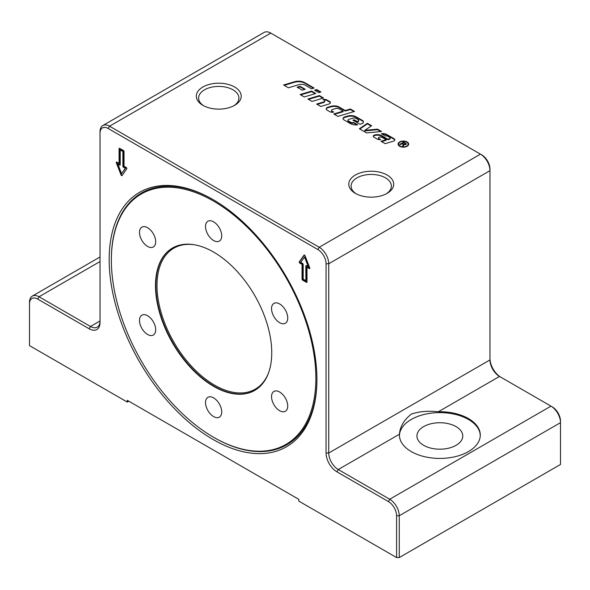 <?xml version="1.0" encoding="UTF-8"?>
<svg xmlns="http://www.w3.org/2000/svg" width="590" height="590" viewBox="0 0 590 590"><rect width="100%" height="100%" fill="white"/><g stroke="black" fill="none" stroke-linecap="round" stroke-linejoin="round"><path stroke-width="0.89" d="M423.65 445.317A22.914 13.231 0 0 0 448.621 448.186A22.914 13.231 0 0 0 462.767 435.966A22.914 13.231 0 0 0 456.055 426.614A22.914 13.231 0 0 0 431.084 423.745A22.914 13.231 0 0 0 416.938 435.966A22.914 13.231 0 0 0 423.65 445.317M233.78 105.802A20.149 11.63 0 0 0 238.913 98.043A20.149 11.63 0 0 0 233.006 89.82A20.149 11.63 0 0 0 211.05 87.298A20.149 11.63 0 0 0 198.616 98.043A20.149 11.63 0 0 0 203.742 105.802M234.643 86.996A22.457 12.965 180 0 1 234.643 105.33A22.457 12.965 180 0 1 202.886 105.33L202.886 105.33A22.457 12.965 180 0 1 202.886 86.996A22.457 12.965 180 0 1 234.643 86.996M386.258 193.83A20.149 11.63 0 0 0 391.384 186.079A20.149 11.63 0 0 0 385.484 177.848A20.149 11.63 0 0 0 363.529 175.326A20.149 11.63 0 0 0 351.087 186.079A20.149 11.63 0 0 0 356.22 193.83M387.114 175.024A22.457 12.965 180 0 1 387.114 193.358A22.457 12.965 180 0 1 355.357 193.358L355.357 193.358A22.457 12.965 180 0 1 355.357 175.024A22.457 12.965 180 0 1 387.114 175.024M109.172 259.57A146.903 84.812 60 0 1 213.049 199.597A146.903 84.812 60 0 1 316.919 379.518A146.903 84.812 60 0 1 213.042 439.484A146.903 84.812 60 0 1 109.172 259.57M111.363 260.175A144.609 83.492 60 0 1 213.617 201.138A144.609 83.492 60 0 1 315.871 378.249A144.609 83.492 60 0 1 213.617 437.286A144.609 83.492 60 0 1 111.363 260.175L111.363 259.57A145.354 83.92 60 0 1 213.595 199.914M480.275 435.523A40.43 23.342 0 0 0 468.445 419.461A40.43 23.342 0 0 0 424.734 414.313A40.43 23.342 0 0 0 399.43 435.523M468.445 418.575A40.43 23.342 180 0 1 480.282 435.088A40.43 23.342 180 0 1 455.325 456.653A40.43 23.342 180 0 1 411.267 451.593A40.43 23.342 180 0 1 399.423 435.088A40.43 23.342 180 0 1 399.452 434.203C399.998 426.703 403.936 420.028 411.267 414.18C418.767 411.466 427.794 410.662 438.326 411.761A40.43 23.342 180 0 1 468.445 418.575M221.715 235.853A11.453 6.615 60 0 1 219.34 241.104A11.453 6.615 60 0 1 210.519 238.028A11.453 6.615 60 0 1 205.512 226.501A11.453 6.615 60 0 1 207.887 221.257A11.453 6.615 60 0 1 216.714 224.325A11.453 6.615 60 0 1 221.715 235.853M151.645 231.317A11.453 6.615 60 0 1 153.319 246.996A11.453 6.615 60 0 1 143.54 242.837A11.453 6.615 60 0 1 141.866 227.157A11.453 6.615 60 0 1 151.645 231.317M143.54 314.669A11.453 6.615 60 0 1 154.02 323.128A11.453 6.615 60 0 1 153.319 335.031A11.453 6.615 60 0 1 151.645 335.548A11.453 6.615 60 0 1 141.165 327.096A11.453 6.615 60 0 1 141.866 315.193A11.453 6.615 60 0 1 143.54 314.669M205.512 402.572A11.453 6.615 60 0 1 207.887 397.321A11.453 6.615 60 0 1 216.714 400.396A11.453 6.615 60 0 1 221.715 411.923A11.453 6.615 60 0 1 219.34 417.167A11.453 6.615 60 0 1 210.519 414.099A11.453 6.615 60 0 1 205.512 402.572M275.589 407.107A11.453 6.615 60 0 1 273.915 391.428A11.453 6.615 60 0 1 283.687 395.588A11.453 6.615 60 0 1 285.368 411.267A11.453 6.615 60 0 1 275.589 407.107M283.687 323.755A11.453 6.615 60 0 1 273.214 315.296A11.453 6.615 60 0 1 273.915 303.393A11.453 6.615 60 0 1 275.589 302.877A11.453 6.615 60 0 1 286.069 311.328A11.453 6.615 60 0 1 285.368 323.239A11.453 6.615 60 0 1 283.687 323.755M213.617 386.339A82.209 47.466 -120 0 0 254.718 390.41A82.209 47.466 -120 0 0 267.322 324.53A82.209 47.466 -120 0 0 213.617 252.085A82.209 47.466 -120 0 0 172.509 248.014A82.209 47.466 -120 0 0 159.912 313.895A82.209 47.466 -120 0 0 213.617 386.339M214.141 437.588L213.617 437.286L214.141 437.588A145.354 83.92 60 0 1 214.133 437.588A145.354 83.92 60 0 0 316.919 378.876M399.998 146.047A4.772 2.758 0 0 0 405.197 146.645A4.772 2.758 0 0 0 408.147 144.1A4.772 2.758 0 0 0 406.746 142.153A4.772 2.758 0 0 0 401.547 141.556A4.772 2.758 0 0 0 398.604 144.1A4.772 2.758 0 0 0 399.998 146.047M407.528 146.003A4.772 2.758 0 0 0 408.147 144.646A4.772 2.758 0 0 0 408.118 144.373M407.528 142.743A5.303 3.061 180 0 1 408.656 144.373M407.122 141.932A5.303 3.061 180 0 1 408.678 144.1A5.303 3.061 180 0 1 405.404 146.925A5.303 3.061 180 0 1 399.622 146.261A5.303 3.061 180 0 1 398.066 144.1A5.303 3.061 180 0 1 401.34 141.268A5.303 3.061 180 0 1 407.122 141.932M315.207 90.565L316.712 90.115L320.259 92.165M318.755 92.615L314.581 90.204L316.712 89.562L320.886 91.974L318.755 92.615M316.712 90.115L316.712 89.562M398.088 144.373A5.303 3.061 180 0 1 399.216 142.743M398.626 144.373A4.772 2.758 0 0 0 398.604 144.646A4.772 2.758 0 0 0 399.216 146.003M400.249 144.616L403.855 142.603M405.455 143.525L406.311 144.159M402.823 146.106L402.992 144.705M402.992 144.159L402.092 143.621L400.308 144.653L399.769 144.344L403.796 142.02L406.399 143.872L405.92 144.513L403.693 144.491L403.317 146.386L402.653 146.003L403.081 144.823M403.7 144.012L405.367 144.196L405.16 143.318L403.885 142.581L402.557 143.355L403.7 144.012L403.811 145.339M405.367 144.742L405.16 143.318M402.977 144.152L403.693 144.557M402.557 143.886L402.557 143.355M403.796 142.566L403.796 142.02M403.811 144.934L403.715 145.354M377.482 129.136L381.538 131.474L366.596 132.934L359.384 128.775L367.393 123.31L371.597 125.736L364.797 130.375L377.482 129.136L377.482 129.682L380.727 131.555M377.482 129.682L364.797 130.921L364.797 130.375M359.819 129.026L367.393 123.856L367.393 123.31M367.393 123.856L371.154 126.031M323.74 99.968A4.115 2.375 180 0 1 327.185 100.647L329.626 102.055A2.744 1.586 180 0 1 330.385 102.896M317.221 104.43L323.755 102.476A1.829 1.055 0 0 0 324.743 101.539A1.829 1.055 0 0 0 324.684 101.259M316.594 104.069L323.755 101.922A1.829 1.055 0 0 0 324.743 100.986A1.829 1.055 0 0 0 324.212 100.241L322.966 99.518A4.115 2.375 180 0 1 327.185 100.094L329.626 101.502A2.744 1.586 180 0 1 330.43 102.623A2.744 1.586 180 0 1 328.947 104.032L320.768 106.48L316.594 104.069M343.955 119.866A3.201 1.851 180 0 1 343.019 118.561A3.201 1.851 180 0 1 344.752 116.916L347.613 116.06A7.323 4.226 180 0 1 356.161 116.827L362.378 120.412A3.658 2.117 180 0 1 363.447 121.909A3.658 2.117 180 0 1 361.478 123.782L359.952 124.239L352.864 120.153L354.14 119.77L357.053 121.452L357.879 121.201A1.6 0.922 0 0 0 358.742 120.382A1.6 0.922 0 0 0 358.278 119.726L356.05 118.443A2.744 1.586 0 0 0 352.842 118.155L348.963 119.32A1.829 1.055 0 0 0 347.975 120.257A1.829 1.055 0 0 0 348.513 121.002L350.519 122.159A2.744 1.586 0 0 0 353.639 122.469L357.688 124.807A7.323 4.226 180 0 1 350.615 123.716L343.955 119.866M343.056 118.833A3.201 1.851 180 0 1 344.752 117.469L347.613 116.614A7.323 4.226 180 0 1 356.161 117.373L362.378 120.965A3.658 2.117 180 0 1 363.418 122.182M348.041 120.53A1.829 1.055 0 0 0 347.975 120.803A1.829 1.055 0 0 0 348.513 121.555L350.519 122.713A2.744 1.586 0 0 0 353.639 123.022L353.639 122.469M353.639 123.022L356.906 124.903M353.491 120.515L354.14 120.316L357.053 121.997L357.879 121.754A1.6 0.922 0 0 0 358.742 120.928A1.6 0.922 0 0 0 358.668 120.655M357.053 121.997L357.053 121.452M354.14 120.316L354.14 119.77M308.481 99.385L319.367 96.133L322.914 98.176M323.541 97.992L312.029 101.436L307.855 99.024L319.367 95.58L323.541 97.992M319.367 96.133L319.367 95.58M294.558 81.73A8.695 5.022 180 0 1 304.706 82.637L314.094 88.05L311.535 88.817L305.554 85.366A5.952 3.437 0 0 0 298.606 84.746L288.407 87.799L283.584 85.012L294.558 81.73L294.558 82.276A8.695 5.022 180 0 1 304.706 83.183L313.467 88.242M284.21 85.373L294.558 82.276M300.716 94.902L311.601 91.649L315.149 93.692M304.263 96.952L300.089 94.54L311.601 91.096L315.775 93.508L304.263 96.952M311.601 91.649L311.601 91.096M389.407 138.731A1.372 0.789 0 0 0 390.145 138.023A1.372 0.789 0 0 0 389.747 137.463L387.645 136.253A2.286 1.32 0 0 0 385.123 135.973L381.465 133.679A5.494 3.171 180 0 1 386.775 134.498L394.024 138.679A2.744 1.586 180 0 1 394.828 139.8A2.744 1.586 180 0 1 393.346 141.209L385.167 143.658L380.993 141.246L386.103 139.719L382.217 137.47A2.515 1.453 0 0 0 379.274 137.204L379.193 137.234A1.372 0.789 0 0 0 378.455 137.935A1.372 0.789 0 0 0 378.854 138.495L380.698 139.557A3.658 2.117 180 0 1 377.128 139.019L373.935 137.175A2.286 1.32 180 0 1 373.264 136.238A2.286 1.32 180 0 1 374.495 135.066L374.672 135.014A5.952 3.437 180 0 1 381.619 135.634L387.807 139.21L389.407 138.731L389.407 139.277A1.372 0.789 0 0 0 390.145 138.576A1.372 0.789 0 0 0 390.064 138.303M373.308 136.511A2.286 1.32 180 0 1 374.495 135.619L374.672 135.56A5.952 3.437 180 0 1 381.619 136.187L387.807 139.756L387.807 139.21M387.807 139.756L389.407 139.277M378.537 138.208A1.372 0.789 0 0 0 378.455 138.488A1.372 0.789 0 0 0 378.854 139.048L379.872 139.631M381.619 141.607L386.103 140.265L386.103 139.719M381.988 134.166A5.494 3.171 180 0 1 386.775 135.051L394.024 139.233A2.744 1.586 180 0 1 394.784 140.081M297.729 87.571L300.081 86.863L304.602 89.474M305.229 89.289L302.242 90.181L297.102 87.209L300.081 86.317L305.229 89.289M300.081 86.863L300.081 86.317M343.122 111.163L339.25 108.929A3.201 1.851 0 0 0 335.504 108.59L332.561 109.475A1.829 1.055 0 0 0 331.573 110.411A1.829 1.055 0 0 0 332.111 111.163L333.733 112.093A3.658 2.117 180 0 1 329.714 111.643L327.133 110.153A3.201 1.851 180 0 1 326.196 108.848A3.201 1.851 180 0 1 327.922 107.203L330.784 106.347A7.323 4.226 180 0 1 339.331 107.107L345.253 110.529L350.364 108.995L354.538 111.407L337.923 116.385L333.748 113.973L343.122 111.163L343.122 111.716L334.375 114.335M326.226 109.121A3.201 1.851 180 0 1 327.922 107.756L330.784 106.893A7.323 4.226 180 0 1 339.331 107.66L345.253 111.075L350.364 109.548L350.364 108.995M350.364 109.548L353.911 111.591M345.253 111.075L345.253 110.529M331.639 110.684A1.829 1.055 0 0 0 331.573 110.964A1.829 1.055 0 0 0 332.111 111.709L333.003 112.225M102.815 125.537L264.055 32.443A13.474 7.781 60 0 1 270.795 33.106L480.452 154.152A13.474 7.781 60 0 1 489.98 170.658L489.98 359.93A13.474 7.781 -120 0 0 499.509 376.435L550.972 406.141A13.474 7.781 60 0 1 560.5 422.654L560.5 421.113A11.594 6.689 -120 0 0 552.306 406.916L550.972 406.141L389.725 499.236L338.262 469.529A13.474 7.781 60 0 1 328.733 453.024L328.733 263.752A13.474 7.781 -120 0 0 319.205 247.247L109.548 126.201A13.474 7.781 -120 0 0 102.815 125.537A13.474 7.781 -120 0 0 100.02 131.703L100.02 133.244A11.594 6.689 60 0 1 108.213 128.509L317.87 249.555A11.594 6.689 60 0 1 326.064 263.752L326.064 453.024A15.362 8.872 -120 0 0 336.934 471.838L388.39 501.552A11.594 6.689 60 0 1 396.591 515.741L396.591 557.557L399.253 557.557L399.253 515.741A13.474 7.781 -120 0 0 389.725 499.236L388.39 501.552M89.156 328.785L90.491 326.477L100.02 320.975A13.474 7.781 60 0 1 97.232 327.14A13.474 7.781 60 0 1 90.491 326.477L39.029 296.763A13.474 7.781 -120 0 0 32.288 296.099A13.474 7.781 -120 0 0 29.5 302.264L29.5 303.806A11.594 6.689 60 0 1 37.694 299.078L89.156 328.785A15.362 8.872 -120 0 0 100.02 322.516L100.02 133.244M117.823 163.991L121.555 173.622L125.294 168.305L123.465 167.243A0.811 0.465 60 0 1 122.89 166.255L122.89 151.512L120.227 149.971L120.227 164.713A0.811 0.465 60 0 1 119.652 165.045L117.823 163.991L118.295 163.71L120.131 164.772A0.811 0.465 60 0 0 120.22 164.816M120.227 149.971L120.699 149.698L123.369 151.232L123.369 165.982A0.811 0.465 60 0 0 123.937 166.97L125.773 168.032L121.555 173.622M125.294 168.305L125.773 168.032M122.89 151.512L123.369 151.232M123.465 150.524A0.811 0.465 60 0 1 124.033 151.512L124.033 166.255L126.282 167.553A0.811 0.465 60 0 1 126.784 168.828L122.056 175.555A0.811 0.465 60 0 1 121.061 174.987L116.333 162.803A0.811 0.465 60 0 1 116.827 162.095L119.077 163.393L119.077 148.651A0.811 0.465 60 0 1 119.652 148.319L123.465 150.524M119.564 148.274A0.811 0.465 -120 0 0 119.556 148.378L119.556 163.12L119.077 163.393M116.739 162.051A0.811 0.465 -120 0 0 116.813 162.523L121.54 174.706A0.811 0.465 -120 0 0 122.174 175.385M305.863 280.685L305.863 265.943A0.811 0.465 60 0 1 306.439 265.611L308.268 266.673L304.529 257.041L300.789 262.358L302.626 263.413A0.811 0.465 60 0 1 303.194 264.401L303.194 279.151L305.863 280.685L306.343 280.412L306.343 265.67A0.811 0.465 60 0 1 306.35 265.566M308.268 266.673L308.747 266.392L305.008 256.761L304.529 257.041M304.388 254.998L299.786 261.554A0.811 0.465 -120 0 0 300.281 262.83L302.53 264.128L302.53 278.871A0.811 0.465 -120 0 0 303.098 279.867L306.911 282.064A0.811 0.465 -120 0 0 306.999 282.108M302.626 280.139A0.811 0.465 60 0 1 302.05 279.151L302.05 264.401L299.801 263.103A0.811 0.465 60 0 1 299.307 261.827L304.034 255.101A0.811 0.465 60 0 1 305.023 255.677L309.75 267.86A0.811 0.465 60 0 1 309.256 268.561L307.007 267.263L307.007 282.013A0.811 0.465 60 0 1 306.439 282.337L302.626 280.139L303.098 279.867M307.007 267.263L307.486 266.99L309.735 268.288A0.811 0.465 -120 0 0 309.824 268.332M302.05 264.401L302.53 264.128M128.797 401.193L127.278 402.078L29.5 345.622L29.5 303.806M127.278 402.078L127.278 400.315L298.813 499.347L298.813 501.109L396.591 557.557M326.064 263.752L328.733 263.752L489.98 170.658L489.98 169.116A11.594 6.689 -120 0 0 481.787 154.919L480.452 154.152L481.787 154.919L480.452 154.152L319.205 247.247L317.87 249.555M500.822 377.194A15.362 8.872 60 0 1 489.98 358.388M396.591 515.741L399.253 515.741L560.5 422.654L560.5 464.463L399.253 557.557M172.7 247.903A82.209 47.466 -120 0 0 155.863 285.427A82.209 47.466 -120 0 0 214 386.118A82.209 47.466 -120 0 0 254.91 390.3M268.48 373.064A81.405 47.001 60 0 1 214.568 385.13A81.405 47.001 60 0 1 157.006 285.427A81.405 47.001 60 0 1 194.412 244.769M402.955 145.76L402.955 145.214M405.581 143.599L405.581 143.053M323.755 102.476L323.755 101.922M327.185 100.647L327.185 100.094M329.626 102.055L329.626 101.502M344.752 117.469L344.752 116.916M350.519 122.713L350.519 122.159M348.513 121.555L348.513 121.002M357.879 121.754L357.879 121.201M362.378 120.965L362.378 120.412M356.161 117.373L356.161 116.827M347.613 116.614L347.613 116.06M304.706 83.183L304.706 82.637M381.619 136.187L381.619 135.634M374.672 135.56L374.672 135.014M374.495 135.619L374.495 135.066M378.854 139.048L378.854 138.495M394.024 139.233L394.024 138.679M386.775 135.051L386.775 134.498M339.331 107.66L339.331 107.107M330.784 106.893L330.784 106.347M327.922 107.756L327.922 107.203M332.111 111.709L332.111 111.163M438.326 411.761L499.509 376.435M489.98 359.93L328.733 453.024L326.064 453.024M336.934 471.838L338.262 469.529L399.452 434.203M100.02 261.554L39.029 296.763L37.694 299.078M119.652 165.045L120.131 164.772M123.465 167.243L123.937 166.97M122.89 166.255L123.369 165.982M119.077 148.651L119.556 148.378M116.333 162.803L116.813 162.523M121.061 174.987L121.54 174.706M305.863 265.943L306.343 265.67M302.05 279.151L302.53 278.871M306.439 282.337L306.911 282.064M309.256 268.561L309.735 268.288M299.307 261.827L299.786 261.554M299.801 263.103L300.281 262.83M270.795 33.106L109.548 126.201L108.213 128.509M408.147 144.646L408.147 144.1M398.604 144.646L398.604 144.1M405.632 143.835L405.632 144.388M324.743 101.539L324.743 100.986M347.975 120.803L347.975 120.257M358.742 120.928L358.742 120.382M390.145 138.576L390.145 138.023M378.455 138.488L378.455 137.935M331.573 110.964L331.573 110.411M100.02 256.997L32.288 296.099"/></g></svg>

